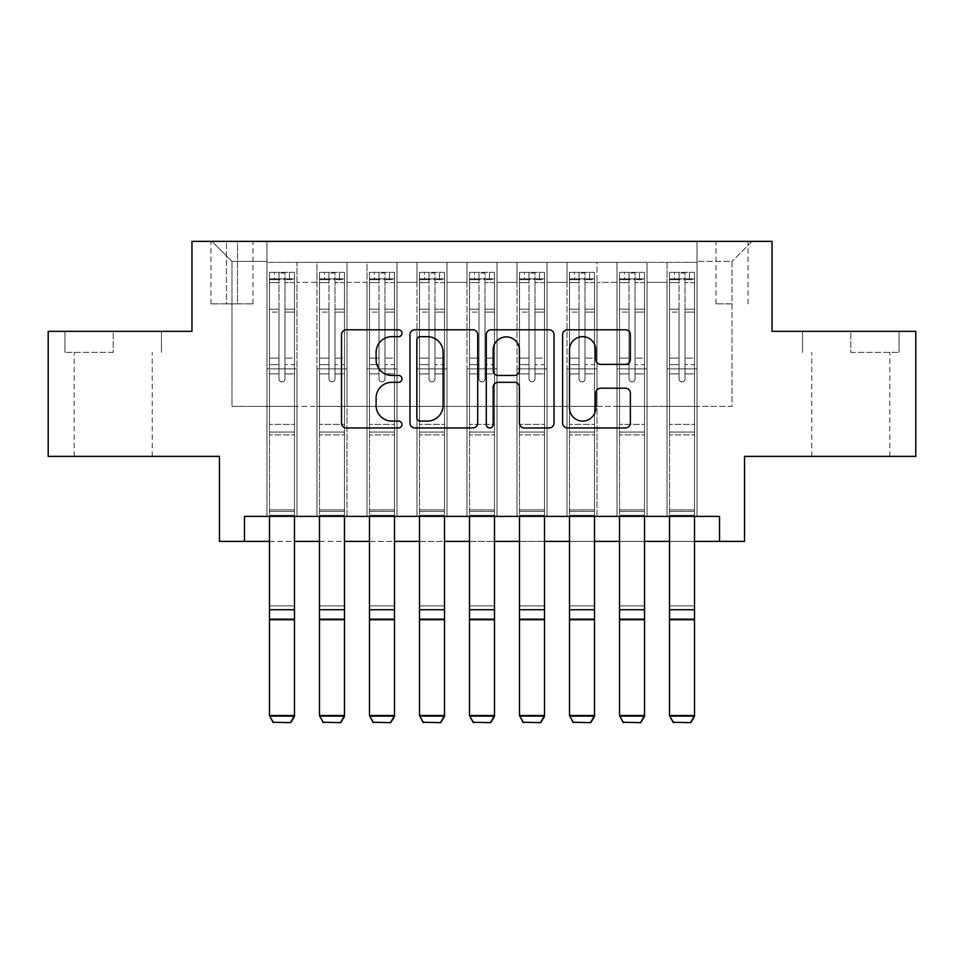 <?xml version="1.0" encoding="UTF-8"?>
<svg xmlns="http://www.w3.org/2000/svg" width="964" height="964" viewBox="0 0 964 964"><rect width="100%" height="100%" fill="white"/><g stroke="black" fill="none" stroke-linecap="round" stroke-linejoin="round"><path stroke-width="0.72" stroke-dasharray="4.82 3.62" d="M401.988 333.231A3.434 3.434 0 0 0 398.554 329.784L346.401 329.784A4.904 4.904 0 0 0 341.497 334.701L341.497 423.051A4.904 4.904 0 0 0 346.401 427.956L398.554 427.956A3.434 3.434 0 0 0 401.988 424.522A3.434 3.434 0 0 0 398.554 421.087L391.806 421.087A15.701 15.701 0 0 1 376.105 405.374L376.105 398.012A15.701 15.701 0 0 1 391.806 382.31L398.554 382.31A3.434 3.434 0 0 0 401.988 378.876A3.434 3.434 0 0 0 398.554 375.442L391.806 375.442A15.701 15.701 0 0 1 376.105 359.729L376.105 352.366A15.701 15.701 0 0 1 391.806 336.665L398.554 336.665A3.434 3.434 0 0 0 401.988 333.231M850.79 352.366L899.051 352.366L850.79 352.366L850.79 331.363L899.051 331.363L802.542 331.363L850.79 331.363L850.79 352.366M850.79 456.382L811.784 456.382L850.79 456.382M732.025 241.362L716.023 241.362L732.025 241.362M732.025 303.865L716.023 303.865L732.025 303.865M113.21 352.366L64.95 352.366L113.21 352.366L113.21 331.363L161.458 331.363L64.95 331.363L113.21 331.363L113.21 352.366M113.21 456.382L74.204 456.382L113.21 456.382M915.8 331.363L915.8 456.382L744.533 456.382L744.533 541.394L219.467 541.394L219.467 456.382L48.2 456.382L48.2 331.363L191.969 331.363L191.969 241.362L772.031 241.362L772.031 331.363L915.8 331.363M697.02 516.391L697.02 262.365L266.98 262.365L266.98 516.391L296.984 516.391L266.98 516.391L296.984 516.391L266.98 516.391L266.98 262.365L296.984 262.365L296.984 516.391L296.984 262.365L296.984 406.374L316.975 406.374L296.984 406.374L296.984 262.365L266.98 262.365L697.02 262.365L697.02 516.391L667.016 516.391L667.016 262.365L617.02 262.365L617.02 516.391L617.02 262.365L647.025 262.365L647.025 516.391L647.025 262.365L647.025 406.374L647.025 262.365L667.016 262.365L667.016 516.391L697.02 516.391L667.016 516.391L697.02 516.391L697.02 261.365L697.02 406.374L732.025 406.374L732.025 261.365L697.02 261.365L732.025 261.365L732.025 406.374L697.02 406.374L697.02 368.875L697.02 516.391M617.02 516.391L647.025 516.391L617.02 516.391L647.025 516.391L617.02 516.391L617.02 368.875L617.02 406.374L597.017 406.374L597.017 282.368L597.017 406.374L617.02 406.374L617.02 282.368L617.02 406.374L667.016 406.374L647.025 406.374L647.025 368.875L647.025 406.374L617.02 406.374L617.02 368.875L647.025 368.875L647.025 516.391L647.025 368.875L617.02 368.875L617.02 516.391M597.017 516.391L597.017 262.365L567.013 262.365L567.013 516.391L567.013 262.365L597.017 262.365L597.017 516.391L567.013 516.391L597.017 516.391L567.013 516.391L597.017 516.391L597.017 368.875L597.017 516.391M547.01 516.391L547.01 262.365L517.005 262.365L517.005 516.391L517.005 262.365L547.01 262.365L547.01 516.391L517.005 516.391L547.01 516.391L517.005 516.391L547.01 516.391L547.01 282.368L547.01 406.374L567.013 406.374L547.01 406.374L547.01 368.875L547.01 516.391M497.002 516.391L497.002 262.365L466.998 262.365L466.998 516.391L466.998 262.365L497.002 262.365L497.002 516.391L466.998 516.391L497.002 516.391L466.998 516.391L497.002 516.391L497.002 282.368L497.002 406.374L517.005 406.374L497.002 406.374L497.002 368.875L497.002 516.391M446.995 516.391L446.995 262.365L416.99 262.365L416.99 516.391L416.99 262.365L446.995 262.365L446.995 516.391L416.99 516.391L446.995 516.391L416.99 516.391L446.995 516.391L446.995 282.368L446.995 406.374L466.998 406.374L446.995 406.374L446.995 368.875L446.995 516.391M396.987 516.391L396.987 262.365L366.983 262.365L366.983 516.391L366.983 262.365L396.987 262.365L396.987 516.391L366.983 516.391L396.987 516.391L366.983 516.391L396.987 516.391L396.987 282.368L396.987 406.374L416.99 406.374L396.987 406.374L396.987 368.875L396.987 516.391M346.98 516.391L346.98 262.365L316.975 262.365L316.975 516.391L316.975 262.365L346.98 262.365L346.98 516.391L316.975 516.391L346.98 516.391L316.975 516.391L346.98 516.391L346.98 368.875L346.98 516.391M667.016 282.368L667.016 406.374L667.016 262.365L667.016 282.368L647.025 282.368L667.016 282.368M567.013 282.368L567.013 406.374L567.013 262.365L547.01 262.365L547.01 282.368L547.01 262.365L567.013 262.365L567.013 282.368L547.01 282.368L567.013 282.368M517.005 282.368L517.005 406.374L517.005 262.365L497.002 262.365L497.002 282.368L497.002 262.365L517.005 262.365L517.005 282.368L497.002 282.368L517.005 282.368M466.998 282.368L466.998 406.374L466.998 262.365L446.995 262.365L446.995 282.368L446.995 262.365L466.998 262.365L466.998 282.368L446.995 282.368L466.998 282.368M416.99 282.368L416.99 406.374L416.99 262.365L396.987 262.365L396.987 282.368L396.987 262.365L416.99 262.365L416.99 282.368L396.987 282.368L416.99 282.368M346.98 282.368L346.98 406.374L346.98 262.365L346.98 282.368L366.983 282.368L366.983 406.374L346.98 406.374L366.983 406.374L366.983 262.365L346.98 262.365L366.983 262.365L366.983 282.368L346.98 282.368M244.47 541.394L244.47 516.391L244.47 541.394L244.47 516.391L719.53 516.391L244.47 516.391L719.53 516.391L719.53 541.394M226.468 241.362L210.971 241.362L226.468 241.362L226.468 303.865L210.971 303.865L237.469 303.865L226.468 303.865L226.468 241.362M237.469 241.362L252.978 241.362L237.469 241.362L237.469 303.865L252.978 303.865L237.469 303.865L237.469 241.362M697.02 241.362L266.98 241.362L752.028 241.362L697.02 241.362L697.02 262.365L697.02 241.362M266.98 241.362L211.972 241.362L266.98 241.362L266.98 406.374L231.975 406.374L231.975 261.365L266.98 261.365L231.975 261.365L211.972 241.362L231.975 261.365L231.975 406.374L266.98 406.374L266.98 241.362M316.975 282.368L316.975 406.374L316.975 262.365L296.984 262.365L316.975 262.365L316.975 282.368L296.984 282.368L316.975 282.368M617.02 262.365L597.017 262.365L597.017 282.368L597.017 262.365L617.02 262.365L617.02 282.368L617.02 262.365M269.474 541.394L294.478 541.394M319.482 541.394L344.485 541.394M369.489 541.394L394.493 541.394M419.497 541.394L444.5 541.394M469.504 541.394L494.496 541.394M519.5 541.394L544.503 541.394M569.507 541.394L594.511 541.394M619.515 541.394L644.518 541.394M669.522 541.394L694.526 541.394M567.013 406.374L597.017 406.374L567.013 406.374L567.013 368.875L567.013 406.374M517.005 406.374L547.01 406.374L517.005 406.374L517.005 368.875L517.005 406.374M466.998 406.374L497.002 406.374L466.998 406.374L466.998 368.875L466.998 406.374M416.99 406.374L446.995 406.374L416.99 406.374L416.99 368.875L416.99 406.374M366.983 406.374L396.987 406.374L366.983 406.374L366.983 368.875L366.983 406.374M316.975 406.374L346.98 406.374L346.98 368.875L346.98 406.374L316.975 406.374L316.975 368.875L346.98 368.875L316.975 368.875L316.975 516.391L316.975 406.374M266.98 406.374L296.984 406.374L296.984 368.875L296.984 516.391L296.984 368.875L296.984 406.374L266.98 406.374L266.98 368.875L296.984 368.875L266.98 368.875L266.98 516.391L266.98 406.374M667.016 406.374L697.02 406.374L667.016 406.374L667.016 368.875L667.016 406.374M266.98 368.875L296.984 368.875L266.98 368.875M316.975 368.875L346.98 368.875L316.975 368.875M366.983 368.875L396.987 368.875L366.983 368.875L366.983 516.391L366.983 368.875L396.987 368.875L366.983 368.875M416.99 368.875L446.995 368.875L416.99 368.875L416.99 516.391L416.99 368.875L446.995 368.875L416.99 368.875M466.998 368.875L497.002 368.875L466.998 368.875L466.998 516.391L466.998 368.875L497.002 368.875L466.998 368.875M517.005 368.875L547.01 368.875L517.005 368.875L517.005 516.391L517.005 368.875L547.01 368.875L517.005 368.875M567.013 368.875L597.017 368.875L567.013 368.875L567.013 516.391L567.013 368.875L597.017 368.875L567.013 368.875M617.02 368.875L647.025 368.875L617.02 368.875M667.016 368.875L697.02 368.875L667.016 368.875L667.016 516.391L667.016 368.875L697.02 368.875L667.016 368.875M752.028 241.362L732.025 261.365L752.028 241.362M64.95 352.366L64.95 331.363L64.95 352.366M161.458 352.366L161.458 331.363L161.458 352.366M899.051 352.366L899.051 331.363L899.051 352.366M802.542 352.366L802.542 331.363L802.542 352.366M477.71 423.051L477.71 334.701A4.904 4.904 0 0 0 472.794 329.784L414.882 329.784A4.904 4.904 0 0 0 409.965 334.701L409.965 423.051A4.904 4.904 0 0 0 414.882 427.956L472.794 427.956A4.904 4.904 0 0 0 477.71 423.051M420.28 336.665A3.434 3.434 0 0 0 416.846 340.099L416.846 417.653A3.434 3.434 0 0 0 420.28 421.087L427.389 421.087A15.701 15.701 0 0 0 443.103 405.374L443.103 352.366A15.701 15.701 0 0 0 427.389 336.665L420.28 336.665M491.206 329.784L549.119 329.784A4.904 4.904 0 0 1 554.035 334.701L554.035 423.051A4.904 4.904 0 0 1 549.119 427.956L524.332 427.956A4.904 4.904 0 0 1 519.427 423.051L519.427 387.215A4.904 4.904 0 0 0 514.523 382.31L498.075 382.31A4.904 4.904 0 0 0 493.17 387.215L493.17 424.522A3.434 3.434 0 0 1 489.736 427.956A3.434 3.434 0 0 1 486.29 424.522L486.29 334.701A4.904 4.904 0 0 1 491.206 329.784M519.427 350.04A13.135 13.135 0 0 0 506.293 336.906A13.135 13.135 0 0 0 493.17 350.04L493.17 370.525A4.904 4.904 0 0 0 498.075 375.442L514.523 375.442A4.904 4.904 0 0 0 519.427 370.525L519.427 350.04M600.656 364.392L625.443 364.392A4.904 4.904 0 0 0 630.36 359.488L630.36 334.701A4.904 4.904 0 0 0 625.443 329.784L567.531 329.784A4.904 4.904 0 0 0 562.615 334.701L562.615 423.051A4.904 4.904 0 0 0 567.531 427.956L625.443 427.956A4.904 4.904 0 0 0 630.36 423.051L630.36 393.107A4.904 4.904 0 0 0 625.443 388.203L600.656 388.203A4.904 4.904 0 0 0 595.752 393.107L595.752 407.953A13.135 13.135 0 0 1 582.618 421.087A13.135 13.135 0 0 1 569.495 407.953L569.495 349.787A13.135 13.135 0 0 1 582.618 336.665A13.135 13.135 0 0 1 595.752 349.787L595.752 359.488A4.904 4.904 0 0 0 600.656 364.392M278.982 378.876A3 3 0 0 0 281.982 381.877A3 3 0 0 1 278.982 378.876L278.982 373.863L278.982 378.876A3 3 0 0 0 281.982 381.877A3 3 0 0 0 284.983 378.876A3 3 0 0 1 281.982 381.877A3 3 0 0 0 284.983 378.876L284.983 373.863L284.983 378.876A3 3 0 0 1 281.982 381.877A3 3 0 0 1 278.982 378.876L278.982 364.609L278.982 378.876M273.222 722.639L290.73 722.639L273.222 722.639L269.474 716.433L269.474 373.863L269.474 424.377L269.474 373.863L278.982 373.863L269.474 373.863L278.982 373.863L269.474 373.863L269.474 358.114L278.982 358.114L269.474 358.114L269.474 312.095L278.982 312.095L269.474 312.095L269.474 282.585L278.982 282.585L269.474 282.585L269.474 278.861L269.474 373.863L269.474 364.609L278.982 364.609L269.474 364.609L269.474 309.179L278.982 309.179L278.982 364.609L278.982 309.179L269.474 309.179L269.474 279.656L278.982 279.656L278.982 309.179L278.982 272.981L278.982 280.175L278.982 272.981L284.983 272.981L284.983 280.175C282.982 278.439 280.982 278.439 278.982 280.175L278.982 373.863L278.982 280.175C280.97 278.439 282.97 278.439 284.983 280.175L284.983 373.863L284.983 272.981L278.982 272.981L278.982 279.656L269.474 279.656L269.474 272.366L274.475 272.366L274.475 278.861L269.474 278.861L269.474 272.366L269.474 278.861L289.477 278.861L274.475 278.861L274.475 272.366L294.357 272.366L289.477 272.366L289.477 278.861L294.478 278.861L294.478 272.366L269.474 272.366L269.474 516.391M290.73 722.277L294.478 715.529L294.478 716.433L269.474 716.433L294.478 716.433L294.478 373.863L284.983 373.863L294.478 373.863L284.983 373.863L294.478 373.863L294.478 364.609L284.983 364.609L294.478 364.609L294.478 309.179L284.983 309.179L294.478 309.179L294.478 279.656L284.983 279.656L294.478 279.656L294.478 272.366L294.478 373.863L294.478 358.114L284.983 358.114L294.478 358.114L294.478 312.095L284.983 312.095L284.983 378.876L284.983 312.095L294.478 312.095L294.478 282.585L284.983 282.585L284.983 312.095L284.983 282.585L294.478 282.585L294.478 278.861L269.595 278.861L294.357 278.861L289.477 278.861L289.477 272.366L294.478 272.366L294.478 715.529L269.474 715.529L273.222 722.277M290.73 722.639L294.478 716.433L294.478 434.885L269.474 434.885L294.478 434.885L294.478 424.377L269.474 424.377L294.478 424.377L294.478 373.863L294.478 516.391M328.977 378.876A3 3 0 0 0 331.978 381.877A3 3 0 0 1 328.977 378.876L328.977 373.863L328.977 378.876A3 3 0 0 0 331.978 381.877A3 3 0 0 0 334.978 378.876A3 3 0 0 1 331.978 381.877A3 3 0 0 0 334.978 378.876L334.978 373.863L334.978 378.876A3 3 0 0 1 331.978 381.877A3 3 0 0 1 328.977 378.876L328.977 364.609L328.977 378.876M323.229 722.639L340.738 722.639L323.229 722.639L319.482 716.433L319.482 373.863L319.482 424.377L319.482 373.863L328.977 373.863L319.482 373.863L328.977 373.863L319.482 373.863L319.482 358.114L328.977 358.114L319.482 358.114L319.482 312.095L328.977 312.095L319.482 312.095L319.482 282.585L328.977 282.585L319.482 282.585L319.482 278.861L319.482 373.863L319.482 364.609L328.977 364.609L319.482 364.609L319.482 309.179L328.977 309.179L328.977 364.609L328.977 309.179L319.482 309.179L319.482 279.656L328.977 279.656L328.977 309.179L328.977 272.981L328.977 280.175L328.977 272.981L334.978 272.981L334.978 280.175C332.99 278.439 330.989 278.439 328.977 280.175L328.977 373.863L328.977 280.175C330.977 278.439 332.978 278.439 334.978 280.175L334.978 373.863L334.978 272.981L328.977 272.981L328.977 279.656L319.482 279.656L319.482 272.366L324.482 272.366L324.482 278.861L319.482 278.861L319.482 272.366L319.482 278.861L339.485 278.861L324.482 278.861L324.482 272.366L344.365 272.366L339.485 272.366L339.485 278.861L344.485 278.861L344.485 272.366L319.482 272.366L319.482 516.391M340.738 722.277L344.485 715.529L344.485 716.433L319.482 716.433L344.485 716.433L344.485 373.863L334.978 373.863L344.485 373.863L334.978 373.863L344.485 373.863L344.485 364.609L334.978 364.609L344.485 364.609L344.485 309.179L334.978 309.179L344.485 309.179L344.485 279.656L334.978 279.656L344.485 279.656L344.485 272.366L344.485 373.863L344.485 358.114L334.978 358.114L344.485 358.114L344.485 312.095L334.978 312.095L334.978 378.876L334.978 312.095L344.485 312.095L344.485 282.585L334.978 282.585L334.978 312.095L334.978 282.585L344.485 282.585L344.485 278.861L319.602 278.861L344.365 278.861L339.485 278.861L339.485 272.366L344.485 272.366L344.485 715.529L319.482 715.529L323.229 722.277M340.738 722.639L344.485 716.433L344.485 434.885L319.482 434.885L344.485 434.885L344.485 424.377L319.482 424.377L344.485 424.377L344.485 373.863L344.485 516.391M378.985 378.876A3 3 0 0 0 381.985 381.877A3 3 0 0 1 378.985 378.876L378.985 373.863L378.985 378.876A3 3 0 0 0 381.985 381.877A3 3 0 0 0 384.985 378.876A3 3 0 0 1 381.985 381.877A3 3 0 0 0 384.985 378.876L384.985 373.863L384.985 378.876A3 3 0 0 1 381.985 381.877A3 3 0 0 1 378.985 378.876L378.985 364.609L378.985 378.876M373.237 722.639L390.745 722.639L373.237 722.639L369.489 716.433L369.489 373.863L369.489 424.377L369.489 373.863L378.985 373.863L369.489 373.863L378.985 373.863L369.489 373.863L369.489 358.114L378.985 358.114L369.489 358.114L369.489 312.095L378.985 312.095L369.489 312.095L369.489 282.585L378.985 282.585L369.489 282.585L369.489 278.861L369.489 373.863L369.489 364.609L378.985 364.609L369.489 364.609L369.489 309.179L378.985 309.179L378.985 364.609L378.985 309.179L369.489 309.179L369.489 279.656L378.985 279.656L378.985 309.179L378.985 272.981L378.985 280.175L378.985 272.981L384.985 272.981L384.985 280.175C382.997 278.439 380.997 278.439 378.985 280.175L378.985 373.863L378.985 280.175C380.985 278.439 382.985 278.439 384.985 280.175L384.985 373.863L384.985 272.981L378.985 272.981L378.985 279.656L369.489 279.656L369.489 272.366L374.49 272.366L374.49 278.861L369.489 278.861L369.489 272.366L369.489 278.861L389.492 278.861L374.49 278.861L374.49 272.366L394.36 272.366L389.492 272.366L389.492 278.861L394.493 278.861L394.493 272.366L369.489 272.366L369.489 516.391M390.745 722.277L394.493 715.529L394.493 716.433L369.489 716.433L394.493 716.433L394.493 373.863L384.985 373.863L394.493 373.863L384.985 373.863L394.493 373.863L394.493 364.609L384.985 364.609L394.493 364.609L394.493 309.179L384.985 309.179L394.493 309.179L394.493 279.656L384.985 279.656L394.493 279.656L394.493 272.366L394.493 373.863L394.493 358.114L384.985 358.114L394.493 358.114L394.493 312.095L384.985 312.095L384.985 378.876L384.985 312.095L394.493 312.095L394.493 282.585L384.985 282.585L384.985 312.095L384.985 282.585L394.493 282.585L394.493 278.861L369.61 278.861L394.36 278.861L389.492 278.861L389.492 272.366L394.493 272.366L394.493 715.529L369.489 715.529L373.237 722.277M390.745 722.639L394.493 716.433L394.493 434.885L369.489 434.885L394.493 434.885L394.493 424.377L369.489 424.377L394.493 424.377L394.493 373.863L394.493 516.391M428.992 378.876A3 3 0 0 0 431.993 381.877A3 3 0 0 1 428.992 378.876L428.992 373.863L428.992 378.876A3 3 0 0 0 431.993 381.877A3 3 0 0 0 434.993 378.876A3 3 0 0 1 431.993 381.877A3 3 0 0 0 434.993 378.876L434.993 373.863L434.993 378.876A3 3 0 0 1 431.993 381.877A3 3 0 0 1 428.992 378.876L428.992 364.609L428.992 378.876M423.244 722.639L440.741 722.639L423.244 722.639L419.497 716.433L419.497 373.863L419.497 424.377L419.497 373.863L428.992 373.863L419.497 373.863L428.992 373.863L419.497 373.863L419.497 358.114L428.992 358.114L419.497 358.114L419.497 312.095L428.992 312.095L419.497 312.095L419.497 282.585L428.992 282.585L419.497 282.585L419.497 278.861L419.497 373.863L419.497 364.609L428.992 364.609L419.497 364.609L419.497 309.179L428.992 309.179L428.992 364.609L428.992 309.179L419.497 309.179L419.497 279.656L428.992 279.656L428.992 309.179L428.992 272.981L428.992 280.175L428.992 272.981L434.993 272.981L434.993 280.175C433.005 278.439 431.004 278.439 428.992 280.175L428.992 373.863L428.992 280.175C430.992 278.439 432.993 278.439 434.993 280.175L434.993 373.863L434.993 272.981L428.992 272.981L428.992 279.656L419.497 279.656L419.497 272.366L424.497 272.366L424.497 278.861L419.497 278.861L419.497 272.366L419.497 278.861L439.5 278.861L424.497 278.861L424.497 272.366L444.368 272.366L439.5 272.366L439.5 278.861L444.5 278.861L444.5 272.366L419.497 272.366L419.497 516.391M440.741 722.277L444.5 715.529L444.5 716.433L419.497 716.433L444.5 716.433L444.5 373.863L434.993 373.863L444.5 373.863L434.993 373.863L444.5 373.863L444.5 364.609L434.993 364.609L444.5 364.609L444.5 309.179L434.993 309.179L444.5 309.179L444.5 279.656L434.993 279.656L444.5 279.656L444.5 272.366L444.5 373.863L444.5 358.114L434.993 358.114L444.5 358.114L444.5 312.095L434.993 312.095L434.993 378.876L434.993 312.095L444.5 312.095L444.5 282.585L434.993 282.585L434.993 312.095L434.993 282.585L444.5 282.585L444.5 278.861L419.617 278.861L444.368 278.861L439.5 278.861L439.5 272.366L444.5 272.366L444.5 715.529L419.497 715.529L423.244 722.277M440.741 722.639L444.5 716.433L444.5 434.885L419.497 434.885L444.5 434.885L444.5 424.377L419.497 424.377L444.5 424.377L444.5 373.863L444.5 516.391M479 378.876A3 3 0 0 0 482 381.877A3 3 0 0 1 479 378.876L479 373.863L479 378.876A3 3 0 0 0 482 381.877A3 3 0 0 0 485 378.876A3 3 0 0 1 482 381.877A3 3 0 0 0 485 378.876L485 373.863L485 378.876A3 3 0 0 1 482 381.877A3 3 0 0 1 479 378.876L479 364.609L479 378.876M473.252 722.639L490.748 722.639L473.252 722.639L469.504 716.433L469.504 373.863L469.504 424.377L469.504 373.863L479 373.863L469.504 373.863L479 373.863L469.504 373.863L469.504 358.114L479 358.114L469.504 358.114L469.504 312.095L479 312.095L469.504 312.095L469.504 282.585L479 282.585L469.504 282.585L469.504 278.861L469.504 373.863L469.504 364.609L479 364.609L469.504 364.609L469.504 309.179L479 309.179L479 364.609L479 309.179L469.504 309.179L469.504 279.656L479 279.656L479 309.179L479 272.981L479 280.175L479 272.981L485 272.981L485 280.175C483 278.439 481 278.439 479 280.175L479 373.863L479 280.175C481 278.439 483 278.439 485 280.175L485 373.863L485 272.981L479 272.981L479 279.656L469.504 279.656L469.504 272.366L474.505 272.366L474.505 278.861L469.504 278.861L469.504 272.366L469.504 278.861L489.495 278.861L474.505 278.861L474.505 272.366L494.375 272.366L489.495 272.366L489.495 278.861L494.496 278.861L494.496 272.366L469.504 272.366L469.504 516.391M490.748 722.277L494.496 715.529L494.496 716.433L469.504 716.433L494.496 716.433L494.496 373.863L485 373.863L494.496 373.863L485 373.863L494.496 373.863L494.496 364.609L485 364.609L494.496 364.609L494.496 309.179L485 309.179L494.496 309.179L494.496 279.656L485 279.656L494.496 279.656L494.496 272.366L494.496 373.863L494.496 358.114L485 358.114L494.496 358.114L494.496 312.095L485 312.095L485 378.876L485 312.095L494.496 312.095L494.496 282.585L485 282.585L485 312.095L485 282.585L494.496 282.585L494.496 278.861L469.625 278.861L494.375 278.861L489.495 278.861L489.495 272.366L494.496 272.366L494.496 715.529L469.504 715.529L473.252 722.277M490.748 722.639L494.496 716.433L494.496 434.885L469.504 434.885L494.496 434.885L494.496 424.377L469.504 424.377L494.496 424.377L494.496 373.863L494.496 516.391M529.007 378.876A3 3 0 0 0 532.008 381.877A3 3 0 0 1 529.007 378.876L529.007 373.863L529.007 378.876A3 3 0 0 0 532.008 381.877A3 3 0 0 0 535.008 378.876A3 3 0 0 1 532.008 381.877A3 3 0 0 0 535.008 378.876L535.008 373.863L535.008 378.876A3 3 0 0 1 532.008 381.877A3 3 0 0 1 529.007 378.876L529.007 364.609L529.007 378.876M523.259 722.639L540.756 722.639L523.259 722.639L519.5 716.433L519.5 373.863L519.5 424.377L519.5 373.863L529.007 373.863L519.5 373.863L529.007 373.863L519.5 373.863L519.5 358.114L529.007 358.114L519.5 358.114L519.5 312.095L529.007 312.095L519.5 312.095L519.5 282.585L529.007 282.585L519.5 282.585L519.5 278.861L519.5 373.863L519.5 364.609L529.007 364.609L519.5 364.609L519.5 309.179L529.007 309.179L529.007 364.609L529.007 309.179L519.5 309.179L519.5 279.656L529.007 279.656L529.007 309.179L529.007 272.981L529.007 280.175L529.007 272.981L535.008 272.981L535.008 280.175C533.008 278.439 531.007 278.439 529.007 280.175L529.007 373.863L529.007 280.175C530.995 278.439 532.996 278.439 535.008 280.175L535.008 373.863L535.008 272.981L529.007 272.981L529.007 279.656L519.5 279.656L519.5 272.366L524.5 272.366L524.5 278.861L519.5 278.861L519.5 272.366L519.5 278.861L539.503 278.861L524.5 278.861L524.5 272.366L544.383 272.366L539.503 272.366L539.503 278.861L544.503 278.861L544.503 272.366L519.5 272.366L519.5 516.391M540.756 722.277L544.503 715.529L544.503 716.433L519.5 716.433L544.503 716.433L544.503 373.863L535.008 373.863L544.503 373.863L535.008 373.863L544.503 373.863L544.503 364.609L535.008 364.609L544.503 364.609L544.503 309.179L535.008 309.179L544.503 309.179L544.503 279.656L535.008 279.656L544.503 279.656L544.503 272.366L544.503 373.863L544.503 358.114L535.008 358.114L544.503 358.114L544.503 312.095L535.008 312.095L535.008 378.876L535.008 312.095L544.503 312.095L544.503 282.585L535.008 282.585L535.008 312.095L535.008 282.585L544.503 282.585L544.503 278.861L519.632 278.861L544.383 278.861L539.503 278.861L539.503 272.366L544.503 272.366L544.503 715.529L519.5 715.529L523.259 722.277M540.756 722.639L544.503 716.433L544.503 434.885L519.5 434.885L544.503 434.885L544.503 424.377L519.5 424.377L544.503 424.377L544.503 373.863L544.503 516.391M579.015 378.876A3 3 0 0 0 582.015 381.877A3 3 0 0 1 579.015 378.876L579.015 373.863L579.015 378.876A3 3 0 0 0 582.015 381.877A3 3 0 0 0 585.015 378.876A3 3 0 0 1 582.015 381.877A3 3 0 0 0 585.015 378.876L585.015 373.863L585.015 378.876A3 3 0 0 1 582.015 381.877A3 3 0 0 1 579.015 378.876L579.015 364.609L579.015 378.876M573.255 722.639L590.763 722.639L573.255 722.639L569.507 716.433L569.507 373.863L569.507 424.377L569.507 373.863L579.015 373.863L569.507 373.863L579.015 373.863L569.507 373.863L569.507 358.114L579.015 358.114L569.507 358.114L569.507 312.095L579.015 312.095L569.507 312.095L569.507 282.585L579.015 282.585L569.507 282.585L569.507 278.861L569.507 373.863L569.507 364.609L579.015 364.609L569.507 364.609L569.507 309.179L579.015 309.179L579.015 364.609L579.015 309.179L569.507 309.179L569.507 279.656L579.015 279.656L579.015 309.179L579.015 272.981L579.015 280.175L579.015 272.981L585.015 272.981L585.015 280.175C583.015 278.439 581.015 278.439 579.015 280.175L579.015 373.863L579.015 280.175C581.003 278.439 583.003 278.439 585.015 280.175L585.015 373.863L585.015 272.981L579.015 272.981L579.015 279.656L569.507 279.656L569.507 272.366L574.508 272.366L574.508 278.861L569.507 278.861L569.507 272.366L569.507 278.861L589.51 278.861L574.508 278.861L574.508 272.366L594.39 272.366L589.51 272.366L589.51 278.861L594.511 278.861L594.511 272.366L569.507 272.366L569.507 516.391M590.763 722.277L594.511 715.529L594.511 716.433L569.507 716.433L594.511 716.433L594.511 373.863L585.015 373.863L594.511 373.863L585.015 373.863L594.511 373.863L594.511 364.609L585.015 364.609L594.511 364.609L594.511 309.179L585.015 309.179L594.511 309.179L594.511 279.656L585.015 279.656L594.511 279.656L594.511 272.366L594.511 373.863L594.511 358.114L585.015 358.114L594.511 358.114L594.511 312.095L585.015 312.095L585.015 378.876L585.015 312.095L594.511 312.095L594.511 282.585L585.015 282.585L585.015 312.095L585.015 282.585L594.511 282.585L594.511 278.861L569.64 278.861L594.39 278.861L589.51 278.861L589.51 272.366L594.511 272.366L594.511 715.529L569.507 715.529L573.255 722.277M590.763 722.639L594.511 716.433L594.511 434.885L569.507 434.885L594.511 434.885L594.511 424.377L569.507 424.377L594.511 424.377L594.511 373.863L594.511 516.391M629.022 378.876A3 3 0 0 0 632.023 381.877A3 3 0 0 1 629.022 378.876L629.022 373.863L629.022 378.876A3 3 0 0 0 632.023 381.877A3 3 0 0 0 635.023 378.876A3 3 0 0 1 632.023 381.877A3 3 0 0 0 635.023 378.876L635.023 373.863L635.023 378.876A3 3 0 0 1 632.023 381.877A3 3 0 0 1 629.022 378.876L629.022 364.609L629.022 378.876M623.262 722.639L640.771 722.639L623.262 722.639L619.515 716.433L619.515 373.863L619.515 424.377L619.515 373.863L629.022 373.863L619.515 373.863L629.022 373.863L619.515 373.863L619.515 358.114L629.022 358.114L619.515 358.114L619.515 312.095L629.022 312.095L619.515 312.095L619.515 282.585L629.022 282.585L619.515 282.585L619.515 278.861L619.515 373.863L619.515 364.609L629.022 364.609L619.515 364.609L619.515 309.179L629.022 309.179L629.022 364.609L629.022 309.179L619.515 309.179L619.515 279.656L629.022 279.656L629.022 309.179L629.022 272.981L629.022 280.175L629.022 272.981L635.023 272.981L635.023 280.175C633.023 278.439 631.022 278.439 629.022 280.175L629.022 373.863L629.022 280.175C631.01 278.439 633.011 278.439 635.023 280.175L635.023 373.863L635.023 272.981L629.022 272.981L629.022 279.656L619.515 279.656L619.515 272.366L624.515 272.366L624.515 278.861L619.515 278.861L619.515 272.366L619.515 278.861L639.518 278.861L624.515 278.861L624.515 272.366L644.398 272.366L639.518 272.366L639.518 278.861L644.518 278.861L644.518 272.366L619.515 272.366L619.515 516.391M640.771 722.277L644.518 715.529L644.518 716.433L619.515 716.433L644.518 716.433L644.518 373.863L635.023 373.863L644.518 373.863L635.023 373.863L644.518 373.863L644.518 364.609L635.023 364.609L644.518 364.609L644.518 309.179L635.023 309.179L644.518 309.179L644.518 279.656L635.023 279.656L644.518 279.656L644.518 272.366L644.518 373.863L644.518 358.114L635.023 358.114L644.518 358.114L644.518 312.095L635.023 312.095L635.023 378.876L635.023 312.095L644.518 312.095L644.518 282.585L635.023 282.585L635.023 312.095L635.023 282.585L644.518 282.585L644.518 278.861L619.635 278.861L644.398 278.861L639.518 278.861L639.518 272.366L644.518 272.366L644.518 715.529L619.515 715.529L623.262 722.277M640.771 722.639L644.518 716.433L644.518 434.885L619.515 434.885L644.518 434.885L644.518 424.377L619.515 424.377L644.518 424.377L644.518 373.863L644.518 516.391M679.018 378.876A3 3 0 0 0 682.018 381.877A3 3 0 0 1 679.018 378.876L679.018 373.863L679.018 378.876A3 3 0 0 0 682.018 381.877A3 3 0 0 0 685.018 378.876A3 3 0 0 1 682.018 381.877A3 3 0 0 0 685.018 378.876L685.018 373.863L685.018 378.876A3 3 0 0 1 682.018 381.877A3 3 0 0 1 679.018 378.876L679.018 364.609L679.018 378.876M673.27 722.639L690.778 722.639L673.27 722.639L669.522 716.433L669.522 373.863L669.522 424.377L669.522 373.863L679.018 373.863L669.522 373.863L679.018 373.863L669.522 373.863L669.522 358.114L679.018 358.114L669.522 358.114L669.522 312.095L679.018 312.095L669.522 312.095L669.522 282.585L679.018 282.585L669.522 282.585L669.522 278.861L669.522 373.863L669.522 364.609L679.018 364.609L669.522 364.609L669.522 309.179L679.018 309.179L679.018 364.609L679.018 309.179L669.522 309.179L669.522 279.656L679.018 279.656L679.018 309.179L679.018 272.981L679.018 280.175L679.018 272.981L685.018 272.981L685.018 280.175C683.03 278.439 681.03 278.439 679.018 280.175L679.018 373.863L679.018 280.175C681.018 278.439 683.018 278.439 685.018 280.175L685.018 373.863L685.018 272.981L679.018 272.981L679.018 279.656L669.522 279.656L669.522 272.366L674.523 272.366L674.523 278.861L669.522 278.861L669.522 272.366L669.522 278.861L689.525 278.861L674.523 278.861L674.523 272.366L694.405 272.366L689.525 272.366L689.525 278.861L694.526 278.861L694.526 272.366L669.522 272.366L669.522 516.391M690.778 722.277L694.526 715.529L694.526 716.433L669.522 716.433L694.526 716.433L694.526 373.863L685.018 373.863L694.526 373.863L685.018 373.863L694.526 373.863L694.526 364.609L685.018 364.609L694.526 364.609L694.526 309.179L685.018 309.179L694.526 309.179L694.526 279.656L685.018 279.656L694.526 279.656L694.526 272.366L694.526 373.863L694.526 358.114L685.018 358.114L694.526 358.114L694.526 312.095L685.018 312.095L685.018 378.876L685.018 312.095L694.526 312.095L694.526 282.585L685.018 282.585L685.018 312.095L685.018 282.585L694.526 282.585L694.526 278.861L669.643 278.861L694.405 278.861L689.525 278.861L689.525 272.366L694.526 272.366L694.526 715.529L669.522 715.529L673.27 722.277M690.778 722.639L694.526 716.433L694.526 434.885L669.522 434.885L694.526 434.885L694.526 424.377L669.522 424.377L694.526 424.377L694.526 373.863L694.526 516.391M617.02 282.368L597.017 282.368L617.02 282.368M269.474 509.884L294.478 509.884L269.474 509.884M294.478 432.065L269.474 432.065L294.478 432.065M269.474 609.73L294.478 609.73M269.474 619.201L294.478 619.201M269.474 620.105L294.478 620.105L269.474 620.105M269.474 605.898L294.478 605.898L269.474 605.898M269.474 511.426L294.478 511.426L269.474 511.426M269.474 515.258L294.478 515.258L269.474 515.258M319.482 509.884L344.485 509.884L319.482 509.884M344.485 432.065L319.482 432.065L344.485 432.065M319.482 609.73L344.485 609.73M319.482 619.201L344.485 619.201M319.482 620.105L344.485 620.105L319.482 620.105M319.482 605.898L344.485 605.898L319.482 605.898M319.482 511.426L344.485 511.426L319.482 511.426M319.482 515.258L344.485 515.258L319.482 515.258M369.489 509.884L394.493 509.884L369.489 509.884M394.493 432.065L369.489 432.065L394.493 432.065M369.489 609.73L394.493 609.73M369.489 619.201L394.493 619.201M369.489 620.105L394.493 620.105L369.489 620.105M369.489 605.898L394.493 605.898L369.489 605.898M369.489 511.426L394.493 511.426L369.489 511.426M369.489 515.258L394.493 515.258L369.489 515.258M419.497 509.884L444.5 509.884L419.497 509.884M444.5 432.065L419.497 432.065L444.5 432.065M419.497 609.73L444.5 609.73M419.497 619.201L444.5 619.201M419.497 620.105L444.5 620.105L419.497 620.105M419.497 605.898L444.5 605.898L419.497 605.898M419.497 511.426L444.5 511.426L419.497 511.426M419.497 515.258L444.5 515.258L419.497 515.258M469.504 509.884L494.496 509.884L469.504 509.884M494.496 432.065L469.504 432.065L494.496 432.065M469.504 609.73L494.496 609.73M469.504 619.201L494.496 619.201M469.504 620.105L494.496 620.105L469.504 620.105M469.504 605.898L494.496 605.898L469.504 605.898M469.504 511.426L494.496 511.426L469.504 511.426M469.504 515.258L494.496 515.258L469.504 515.258M519.5 509.884L544.503 509.884L519.5 509.884M544.503 432.065L519.5 432.065L544.503 432.065M519.5 609.73L544.503 609.73M519.5 619.201L544.503 619.201M519.5 620.105L544.503 620.105L519.5 620.105M519.5 605.898L544.503 605.898L519.5 605.898M519.5 511.426L544.503 511.426L519.5 511.426M519.5 515.258L544.503 515.258L519.5 515.258M569.507 509.884L594.511 509.884L569.507 509.884M594.511 432.065L569.507 432.065L594.511 432.065M569.507 609.73L594.511 609.73M569.507 619.201L594.511 619.201M569.507 620.105L594.511 620.105L569.507 620.105M569.507 605.898L594.511 605.898L569.507 605.898M569.507 511.426L594.511 511.426L569.507 511.426M569.507 515.258L594.511 515.258L569.507 515.258M619.515 509.884L644.518 509.884L619.515 509.884M644.518 432.065L619.515 432.065L644.518 432.065M619.515 609.73L644.518 609.73M619.515 619.201L644.518 619.201M619.515 620.105L644.518 620.105L619.515 620.105M619.515 605.898L644.518 605.898L619.515 605.898M619.515 511.426L644.518 511.426L619.515 511.426M619.515 515.258L644.518 515.258L619.515 515.258M669.522 509.884L694.526 509.884L669.522 509.884M694.526 432.065L669.522 432.065L694.526 432.065M669.522 609.73L694.526 609.73M669.522 619.201L694.526 619.201M669.522 620.105L694.526 620.105L669.522 620.105M669.522 605.898L694.526 605.898L669.522 605.898M669.522 511.426L694.526 511.426L669.522 511.426M669.522 515.258L694.526 515.258L669.522 515.258M811.784 456.382L811.784 352.366M716.023 303.865L716.023 241.362M74.204 456.382L74.204 352.366M152.216 456.382L152.216 352.366M210.971 303.865L210.971 241.362M252.978 303.865L252.978 241.362M748.028 303.865L748.028 241.362M889.796 456.382L889.796 352.366"/><path stroke-width="1.45" d="M401.988 333.231A3.434 3.434 0 0 0 398.554 329.784L346.401 329.784A4.904 4.904 0 0 0 341.497 334.701L341.497 423.051A4.904 4.904 0 0 0 346.401 427.956L398.554 427.956A3.434 3.434 0 0 0 401.988 424.522A3.434 3.434 0 0 0 398.554 421.087L391.806 421.087A15.701 15.701 0 0 1 376.105 405.374L376.105 398.012A15.701 15.701 0 0 1 391.806 382.31L398.554 382.31A3.434 3.434 0 0 0 401.988 378.876A3.434 3.434 0 0 0 398.554 375.442L391.806 375.442A15.701 15.701 0 0 1 376.105 359.729L376.105 352.366A15.701 15.701 0 0 1 391.806 336.665L398.554 336.665A3.434 3.434 0 0 0 401.988 333.231M625.443 364.392A4.904 4.904 0 0 0 630.36 359.488L630.36 334.701A4.904 4.904 0 0 0 625.443 329.784L567.531 329.784A4.904 4.904 0 0 0 562.615 334.701L562.615 423.051A4.904 4.904 0 0 0 567.531 427.956L625.443 427.956A4.904 4.904 0 0 0 630.36 423.051L630.36 393.107A4.904 4.904 0 0 0 625.443 388.203L600.656 388.203A4.904 4.904 0 0 0 595.752 393.107L595.752 407.953A13.135 13.135 0 0 1 582.618 421.087A13.135 13.135 0 0 1 569.495 407.953L569.495 349.787A13.135 13.135 0 0 1 582.618 336.665A13.135 13.135 0 0 1 595.752 349.787L595.752 359.488A4.904 4.904 0 0 0 600.656 364.392L625.443 364.392M244.47 541.394L244.47 516.391L719.53 516.391L719.53 541.394L744.533 541.394L744.533 456.382L915.8 456.382L915.8 331.363L772.031 331.363L772.031 241.362L191.969 241.362L191.969 331.363L48.2 331.363L48.2 456.382L219.467 456.382L219.467 541.394L269.474 541.394M477.71 334.701A4.904 4.904 0 0 0 472.794 329.784L414.882 329.784A4.904 4.904 0 0 0 409.965 334.701L409.965 423.051A4.904 4.904 0 0 0 414.882 427.956L472.794 427.956A4.904 4.904 0 0 0 477.71 423.051L477.71 334.701M491.206 329.784L549.119 329.784A4.904 4.904 0 0 1 554.035 334.701L554.035 423.051A4.904 4.904 0 0 1 549.119 427.956L524.332 427.956A4.904 4.904 0 0 1 519.427 423.051L519.427 387.215A4.904 4.904 0 0 0 514.523 382.31L498.075 382.31A4.904 4.904 0 0 0 493.17 387.215L493.17 424.522A3.434 3.434 0 0 1 489.736 427.956A3.434 3.434 0 0 1 486.29 424.522L486.29 334.701A4.904 4.904 0 0 1 491.206 329.784M294.478 541.394L319.482 541.394M344.485 541.394L369.489 541.394M394.493 541.394L419.497 541.394M444.5 541.394L469.504 541.394M494.496 541.394L519.5 541.394M544.503 541.394L569.507 541.394M594.511 541.394L619.515 541.394M644.518 541.394L669.522 541.394M694.526 541.394L719.53 541.394M420.28 336.665A3.434 3.434 0 0 0 416.846 340.099L416.846 417.653A3.434 3.434 0 0 0 420.28 421.087L427.389 421.087A15.701 15.701 0 0 0 443.103 405.374L443.103 352.366A15.701 15.701 0 0 0 427.389 336.665L420.28 336.665M519.427 350.04A13.135 13.135 0 0 0 506.293 336.906A13.135 13.135 0 0 0 493.17 350.04L493.17 370.525A4.904 4.904 0 0 0 498.075 375.442L514.523 375.442A4.904 4.904 0 0 0 519.427 370.525L519.427 350.04M294.478 516.391L294.478 716.433L290.73 722.639L273.222 722.277L290.73 722.639M273.222 722.639L269.474 715.529L294.478 715.529L290.73 722.277M269.474 516.391L269.474 715.529L273.222 722.277M344.485 516.391L344.485 716.433L340.738 722.639L323.229 722.277L340.738 722.639M323.229 722.639L319.482 715.529L344.485 715.529L340.738 722.277M319.482 516.391L319.482 715.529L323.229 722.277M394.493 516.391L394.493 716.433L390.745 722.639L373.237 722.277L390.745 722.639M373.237 722.639L369.489 715.529L394.493 715.529L390.745 722.277M369.489 516.391L369.489 715.529L373.237 722.277M444.5 516.391L444.5 716.433L440.741 722.639L423.244 722.277L440.741 722.639M423.244 722.639L419.497 715.529L444.5 715.529L440.741 722.277M419.497 516.391L419.497 715.529L423.244 722.277M494.496 516.391L494.496 716.433L490.748 722.639L473.252 722.277L490.748 722.639M473.252 722.639L469.504 715.529L494.496 715.529L490.748 722.277M469.504 516.391L469.504 715.529L473.252 722.277M544.503 516.391L544.503 716.433L540.756 722.639L523.259 722.277L540.756 722.639M523.259 722.639L519.5 715.529L544.503 715.529L540.756 722.277M519.5 516.391L519.5 715.529L523.259 722.277M594.511 516.391L594.511 716.433L590.763 722.639L573.255 722.277L590.763 722.639M573.255 722.639L569.507 715.529L594.511 715.529L590.763 722.277M569.507 516.391L569.507 715.529L573.255 722.277M644.518 516.391L644.518 716.433L640.771 722.639L623.262 722.277L640.771 722.639M623.262 722.639L619.515 715.529L644.518 715.529L640.771 722.277M619.515 516.391L619.515 715.529L623.262 722.277M694.526 516.391L694.526 716.433L690.778 722.639L673.27 722.277L690.778 722.639M673.27 722.639L669.522 715.529L694.526 715.529L690.778 722.277M669.522 516.391L669.522 715.529L673.27 722.277M294.478 609.73L269.474 609.73M294.478 619.201L269.474 619.201M344.485 609.73L319.482 609.73M344.485 619.201L319.482 619.201M394.493 609.73L369.489 609.73M394.493 619.201L369.489 619.201M444.5 609.73L419.497 609.73M444.5 619.201L419.497 619.201M494.496 609.73L469.504 609.73M494.496 619.201L469.504 619.201M544.503 609.73L519.5 609.73M544.503 619.201L519.5 619.201M594.511 609.73L569.507 609.73M594.511 619.201L569.507 619.201M644.518 609.73L619.515 609.73M644.518 619.201L619.515 619.201M694.526 609.73L669.522 609.73M694.526 619.201L669.522 619.201"/></g></svg>
